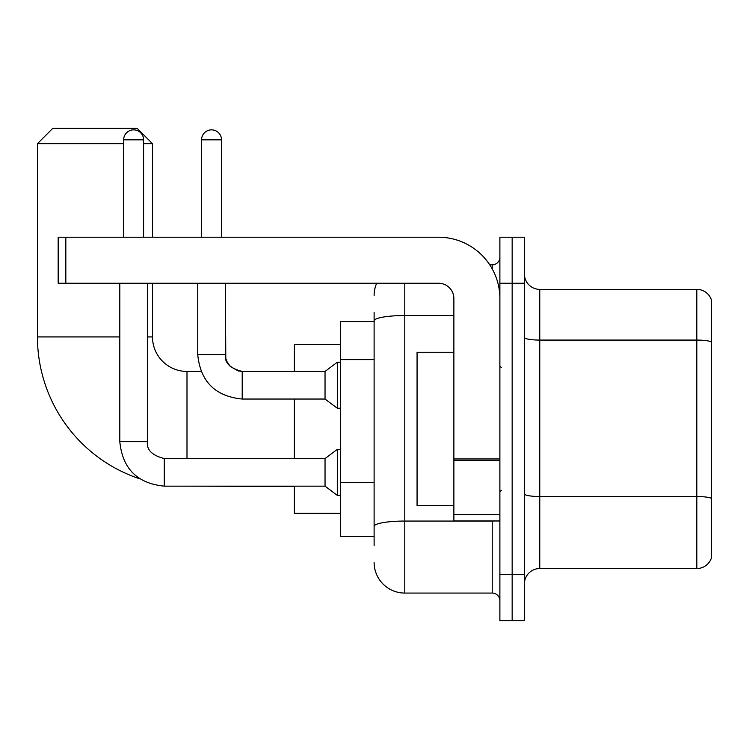 <?xml version="1.0" encoding="UTF-8"?>
<svg xmlns="http://www.w3.org/2000/svg" width="749" height="749" viewBox="0 0 749 749"><rect width="100%" height="100%" fill="white"/><g stroke="black" fill="none" stroke-linecap="round" stroke-linejoin="round"><path stroke-width="1.12" d="M374.116 545.515L374.116 320.862L374.116 321.583L340.374 321.583L340.374 536.312L374.116 536.312M499.883 574.661L499.883 620.678L512.157 620.678L512.157 574.661L512.157 620.678L524.431 620.678L524.431 574.661L512.157 574.661L512.157 283.244L512.157 574.661L499.883 574.661L499.883 283.244L512.157 283.244L512.157 237.227L512.157 283.244L524.431 283.244L524.431 574.661M524.431 283.244L524.431 237.227L499.883 237.227L499.883 283.244M404.788 283.244L404.788 593.068L492.215 593.068L492.215 520.976M489.771 264.837L492.215 264.837A7.668 7.668 0 0 0 499.883 257.169M374.116 531.715L374.116 526.388A30.672 5.327 180 0 1 404.788 521.061L492.215 521.061A7.668 1.329 0 0 0 494.883 520.976M453.875 315.535L404.788 315.535A30.672 5.327 180 0 0 374.116 320.862L374.116 312.38M499.883 600.735A7.668 7.668 0 0 0 492.215 593.068M374.116 295.509A30.672 30.672 0 0 1 376.681 283.244M404.788 593.068A30.672 30.672 0 0 1 374.116 562.387M524.431 583.864A15.336 15.336 0 0 1 539.767 568.528L696.823 568.528L696.823 289.376L539.767 289.376A15.336 15.336 0 0 1 524.431 274.04A15.336 15.336 0 0 0 539.767 289.376L539.767 568.528M711.55 300.415A15.336 15.336 0 0 0 696.823 289.376A15.336 15.336 0 0 1 711.55 300.415L711.55 557.481A15.336 15.336 0 0 1 696.823 568.528M711.55 342.199L711.55 498.441A15.336 2.659 180 0 0 696.823 496.521L539.767 496.521A15.336 2.659 -0 0 1 524.431 493.853M139.848 478.845A149.547 149.547 0 0 1 37.45 336.919L37.45 143.668L52.786 128.322L137.142 128.322L152.487 143.668L143.593 143.668M186.997 458.547L186.997 371.429A34.51 34.51 0 0 1 152.487 336.919L152.487 283.244M123.651 143.668L37.45 143.668M152.487 237.227L152.487 143.668M294.357 399.039L294.357 458.547M294.357 486.157L294.357 513.308L340.374 513.308M340.374 344.587L294.357 344.587L294.357 371.429M123.651 237.227L123.651 139.829A9.971 9.971 0 0 1 133.622 129.858A9.971 9.971 0 0 1 143.593 139.829L143.593 237.227M119.812 283.244L119.812 441.676L147.422 441.676C146.495 449.859 152.122 455.486 164.293 458.547L325.038 458.547L325.038 486.157L164.293 486.157L164.293 458.575M325.038 458.547L337.303 449.353L337.303 495.361L340.374 495.361M164.293 458.547C152.122 455.486 146.495 449.859 147.422 441.676C146.495 449.859 152.122 455.486 164.293 458.547C152.122 455.486 146.495 449.859 147.422 441.676L147.422 283.244M201.565 237.227L201.565 139.829A9.971 9.971 0 0 1 211.536 129.858A9.971 9.971 0 0 1 221.507 139.829L221.507 237.227M242.208 371.457L325.038 371.429L325.038 399.039L242.208 399.039L242.208 371.429L241.253 371.429M325.038 371.429L337.303 362.226L337.303 408.242L340.374 408.242M499.883 520.976L453.875 520.976L453.875 458.95L499.883 458.95M499.883 298.579A61.352 61.352 0 0 0 438.539 237.227L65.828 237.227L65.828 283.244L438.539 283.244A15.336 15.336 0 0 1 453.875 298.579L453.875 458.95M65.828 283.244L58.16 283.244L58.16 237.227L65.828 237.227M453.875 352.264L417.062 352.264L417.062 505.641L453.875 505.641M374.116 359.604L340.374 359.604M374.116 482.309L340.374 482.309M492.215 268.872L492.215 264.837M711.55 341.993A15.336 2.659 180 0 0 696.823 340.074L539.767 340.074A15.336 2.659 0 0 1 524.431 337.406M37.45 336.919L119.812 336.919M147.422 336.919L152.487 336.919M294.357 486.466L186.997 486.157M123.651 139.829L143.593 139.829M242.208 399.039C215.225 396.371 200.395 381.55 197.727 354.558C200.395 381.55 215.225 396.371 242.208 399.039C215.225 396.371 200.395 381.55 197.727 354.558L225.309 354.558M201.565 139.829L221.507 139.829M499.883 460.289L453.875 460.289M453.875 514.638L499.883 514.638M201.05 371.429L186.997 371.429M119.812 441.676C122.48 468.668 137.31 483.489 164.293 486.157C137.31 483.489 122.48 468.668 119.812 441.676C122.48 468.668 137.31 483.489 164.293 486.157C137.31 483.489 122.48 468.668 119.812 441.676M325.038 486.157L337.303 495.361M337.303 449.353L340.374 449.353M225.337 354.558C224.41 362.741 230.037 368.368 242.208 371.429L238.257 370.961L230.28 366.495L226.675 361.14L225.805 358.509L225.337 283.244M325.038 399.039L337.303 408.242M197.727 354.558L197.727 283.244M337.303 362.226L340.374 362.226M501.418 367.6L499.883 366.064M501.418 490.305L499.883 491.831"/></g></svg>
